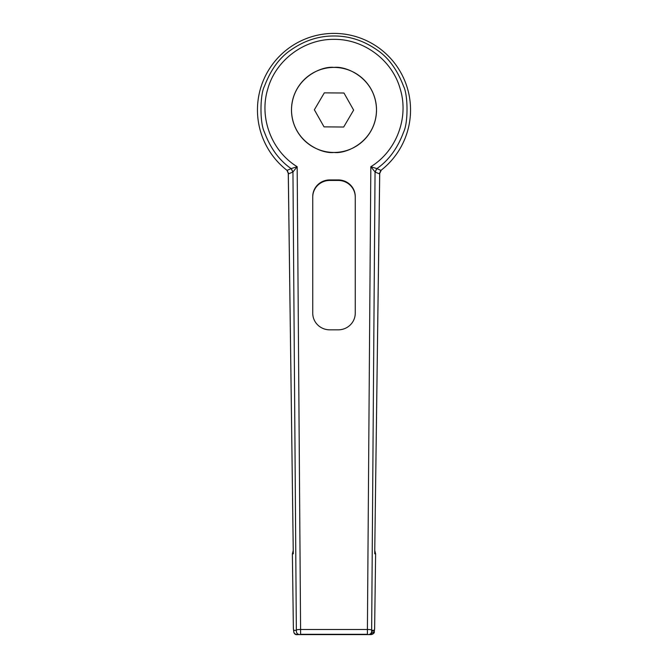 <?xml version="1.0" encoding="UTF-8"?>
<svg xmlns="http://www.w3.org/2000/svg" width="668" height="668" viewBox="0 0 668 668"><rect width="100%" height="100%" fill="white"/><g stroke="black" fill="none" stroke-linecap="round" stroke-linejoin="round"><path stroke-width="1" d="M334 67.418A42.518 42.518 0 0 1 376.518 109.936A42.518 42.518 0 0 1 334 152.454C346.441 154.166 375.942 141.407 376.518 109.936C375.942 78.465 346.441 65.706 334 67.418C321.558 65.706 292.058 78.465 291.482 109.936C292.058 141.407 321.558 154.166 334 152.454A42.518 42.518 0 0 1 291.482 109.936A42.518 42.518 0 0 1 334 67.418M380.944 170.39A76.536 76.536 0 0 0 334 33.4A76.536 76.536 0 0 0 287.056 170.39L291.131 168.612C279.308 160.42 270.415 148.288 264.461 132.222C259.568 122.561 260.102 94.205 264.419 86.339C270.782 69.622 279.641 57.49 290.998 49.925C304.399 40.581 318.736 35.93 334 35.98C349.264 35.93 363.592 40.581 377.002 49.925C388.35 57.481 397.209 69.622 403.581 86.339C407.897 94.205 408.432 122.553 403.539 132.222C397.585 148.288 388.692 160.42 376.869 168.612L380.944 170.39L379.299 173.772L375.124 172.06L370.832 166.708C396.416 151.127 409.05 117.81 400.282 89.186C392.425 60.27 363.901 38.944 334 39.362C304.099 38.953 275.575 60.262 267.718 89.186C258.95 117.81 271.575 151.118 297.168 166.708L292.876 172.06L288.701 173.772L288.275 173.363L293.285 553.797L292.375 553.797L293.219 550.591M286.939 170.29L288.309 173.463L293.285 553.797M329.75 179.926A17.009 16.658 180 0 0 312.741 196.584L312.741 313.175A17.009 16.658 180 0 0 329.75 329.833L338.25 329.833A17.009 16.658 180 0 0 355.259 313.175L355.259 196.584A17.009 16.658 180 0 0 338.25 179.926L329.75 179.926L329.75 180.444A17.009 16.658 -0 0 0 312.741 197.102L312.741 313.175M376.777 168.57L375.049 171.968L371.65 630.333C371.767 633.281 370.356 634.7 367.408 634.6L297.945 634.6L370.055 634.6L367.408 634.6L367.408 629.49L370.832 166.708L376.869 168.612L375.124 172.06M292.876 172.06L291.131 168.612L297.168 166.708L300.592 629.49C297.669 629.506 296.25 629.79 296.35 630.333L292.951 171.968L291.223 168.57M374.664 627.912L374.264 631.619C374.648 633.122 373.245 634.116 370.055 634.6C372.986 634.692 374.397 633.264 374.297 630.333L371.65 630.333C371.767 629.79 370.348 629.515 367.408 629.49L300.592 629.49L300.6 634.6C297.644 634.7 296.233 633.281 296.35 630.333L293.703 630.333C293.644 633.64 295.056 635.059 297.945 634.6L297.753 634.6C295.281 634.408 293.945 633.414 293.736 631.619L293.336 627.912M374.781 550.591L375.625 553.797L374.715 553.797L379.725 173.363L379.299 173.772M374.623 628.813L375.625 553.797L374.623 628.813L374.264 631.619L370.072 634.141M374.063 630.333L371.617 631.452M292.375 553.797L293.377 628.813L292.375 553.797M293.878 632.27L293.377 628.813M324.322 92.852L314.361 109.777L324.038 126.862L343.678 127.029L353.639 110.095L343.962 93.011L324.322 92.852M355.259 197.102A17.009 16.658 -0 0 0 338.25 180.444L329.75 180.444M287.065 170.398L288.701 173.772M374.715 553.797L379.691 173.463L381.311 170.106M367.383 634.291L300.592 634.291M338.25 180.444L338.25 179.926M375.65 554.048L374.781 550.574M292.35 554.006L293.219 550.574M379.725 173.363C380.359 171.133 380.894 170.039 381.344 170.081M288.275 173.363C287.641 171.133 287.098 170.039 286.656 170.081"/></g></svg>
